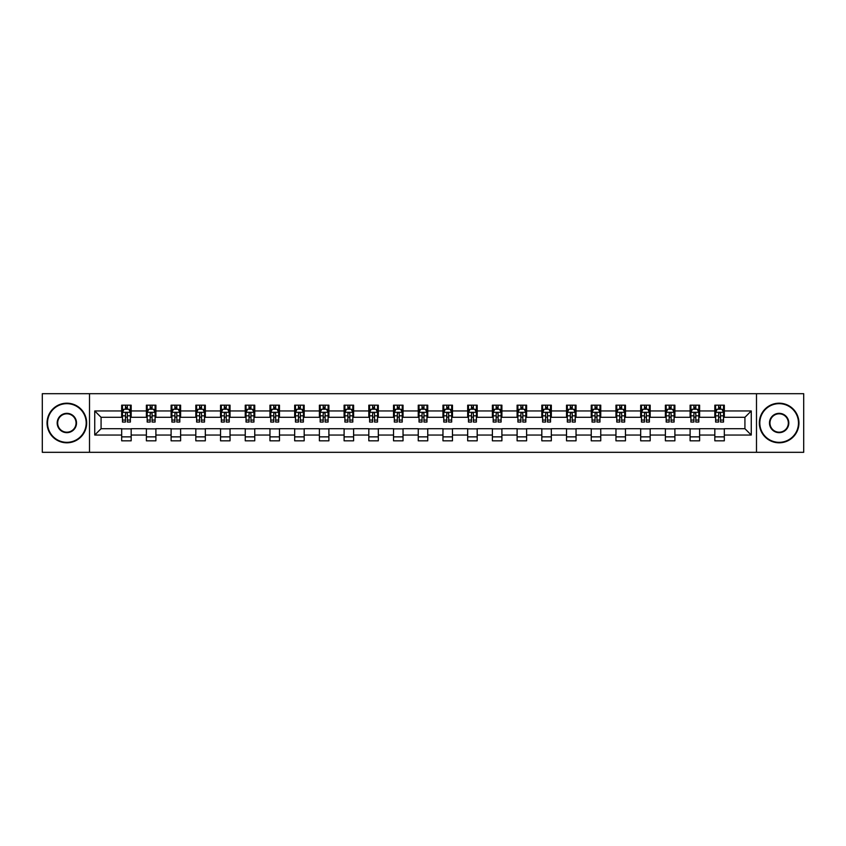 <?xml version="1.0" encoding="UTF-8"?>
<svg xmlns="http://www.w3.org/2000/svg" width="846" height="846" viewBox="0 0 846 846"><rect width="100%" height="100%" fill="white"/><g stroke="black" fill="none" stroke-linecap="round" stroke-linejoin="round"><path stroke-width="1.27" d="M756.493 452.314L803.7 452.314L803.7 393.686L756.493 393.686L756.493 452.314L89.507 452.314L89.507 393.686L42.3 393.686L42.3 452.314L89.507 452.314M756.493 393.686L89.507 393.686M724.324 410.955L724.324 405.181L714.828 405.181L714.828 410.955L699.61 410.955L699.61 405.181L690.103 405.181L690.103 410.955L674.897 410.955L674.897 405.181L665.39 405.181L665.39 410.955L650.183 410.955L650.183 405.181L640.676 405.181L640.676 410.955L625.469 410.955L625.469 405.181L615.962 405.181L615.962 410.955L600.755 410.955L600.755 405.181L591.248 405.181L591.248 410.955L576.041 410.955L576.041 405.181L566.534 405.181L566.534 410.955L551.328 410.955L551.328 405.181L541.821 405.181L541.821 410.955L526.614 410.955L526.614 405.181L517.107 405.181L517.107 410.955L501.9 410.955L501.9 405.181L492.393 405.181L492.393 410.955L477.186 410.955L477.186 405.181L467.679 405.181L467.679 410.955L452.473 410.955L452.473 405.181L442.966 405.181L442.966 410.955L427.748 410.955L427.748 405.181L418.252 405.181L418.252 410.955L403.034 410.955L403.034 405.181L393.527 405.181L393.527 410.955L378.321 410.955L378.321 405.181L368.814 405.181L368.814 410.955L353.607 410.955L353.607 405.181L344.1 405.181L344.1 410.955L328.893 410.955L328.893 405.181L319.386 405.181L319.386 410.955L304.179 410.955L304.179 405.181L294.672 405.181L294.672 410.955L279.466 410.955L279.466 405.181L269.959 405.181L269.959 410.955L254.752 410.955L254.752 405.181L245.245 405.181L245.245 410.955L230.038 410.955L230.038 405.181L220.531 405.181L220.531 410.955L205.324 410.955L205.324 405.181L195.817 405.181L195.817 410.955L180.61 410.955L180.61 405.181L171.104 405.181L171.104 410.955L155.897 410.955L155.897 405.181L146.39 405.181L146.39 410.955L131.172 410.955L131.172 405.181L121.676 405.181L121.676 410.955L94.741 410.955L94.741 435.045L101.076 428.7L121.676 428.7L121.676 440.819L131.172 440.819L131.172 428.7L146.39 428.7L146.39 440.819L155.897 440.819L155.897 428.7L171.104 428.7L171.104 440.819L180.61 440.819L180.61 428.7L195.817 428.7L195.817 440.819L205.324 440.819L205.324 428.7L220.531 428.7L220.531 440.819L230.038 440.819L230.038 428.7L245.245 428.7L245.245 440.819L254.752 440.819L254.752 428.7L269.959 428.7L269.959 440.819L279.466 440.819L279.466 428.7L294.672 428.7L294.672 440.819L304.179 440.819L304.179 428.7L319.386 428.7L319.386 440.819L328.893 440.819L328.893 428.7L344.1 428.7L344.1 440.819L353.607 440.819L353.607 428.7L368.814 428.7L368.814 440.819L378.321 440.819L378.321 428.7L393.527 428.7L393.527 440.819L403.034 440.819L403.034 428.7L418.252 428.7L418.252 440.819L427.748 440.819L427.748 428.7L442.966 428.7L442.966 440.819L452.473 440.819L452.473 428.7L467.679 428.7L467.679 440.819L477.186 440.819L477.186 428.7L492.393 428.7L492.393 440.819L501.9 440.819L501.9 428.7L517.107 428.7L517.107 440.819L526.614 440.819L526.614 428.7L541.821 428.7L541.821 440.819L551.328 440.819L551.328 428.7L566.534 428.7L566.534 440.819L576.041 440.819L576.041 428.7L591.248 428.7L591.248 440.819L600.755 440.819L600.755 428.7L615.962 428.7L615.962 440.819L625.469 440.819L625.469 428.7L640.676 428.7L640.676 440.819L650.183 440.819L650.183 428.7L665.39 428.7L665.39 440.819L674.897 440.819L674.897 428.7L690.103 428.7L690.103 440.819L699.61 440.819L699.61 428.7L714.828 428.7L714.828 440.819L724.324 440.819L724.324 428.7L744.924 428.7L744.924 417.3L724.324 417.3L724.324 410.955L751.259 410.955L751.259 435.045L724.324 435.045M714.828 435.045L699.61 435.045M690.103 435.045L674.897 435.045M665.39 435.045L650.183 435.045M640.676 435.045L625.469 435.045M615.962 435.045L600.755 435.045M591.248 435.045L576.041 435.045M566.534 435.045L551.328 435.045M541.821 435.045L526.614 435.045M517.107 435.045L501.9 435.045M492.393 435.045L477.186 435.045M467.679 435.045L452.473 435.045M442.966 435.045L427.748 435.045M418.252 435.045L403.034 435.045M393.527 435.045L378.321 435.045M368.814 435.045L353.607 435.045M344.1 435.045L328.893 435.045M319.386 435.045L304.179 435.045M294.672 435.045L279.466 435.045M269.959 435.045L254.752 435.045M245.245 435.045L230.038 435.045M220.531 435.045L205.324 435.045M195.817 435.045L180.61 435.045M171.104 435.045L155.897 435.045M146.39 435.045L131.172 435.045M121.676 435.045L94.741 435.045M714.828 410.955L714.828 417.3L699.61 417.3L699.61 410.955M690.103 410.955L690.103 417.3L674.897 417.3L674.897 410.955M665.39 410.955L665.39 417.3L650.183 417.3L650.183 410.955M640.676 410.955L640.676 417.3L625.469 417.3L625.469 410.955M615.962 410.955L615.962 417.3L600.755 417.3L600.755 410.955M591.248 410.955L591.248 417.3L576.041 417.3L576.041 410.955M566.534 410.955L566.534 417.3L551.328 417.3L551.328 410.955M541.821 410.955L541.821 417.3L526.614 417.3L526.614 410.955M517.107 410.955L517.107 417.3L501.9 417.3L501.9 410.955M492.393 410.955L492.393 417.3L477.186 417.3L477.186 410.955M467.679 410.955L467.679 417.3L452.473 417.3L452.473 410.955M442.966 410.955L442.966 417.3L427.748 417.3L427.748 410.955M418.252 410.955L418.252 417.3L403.034 417.3L403.034 410.955M393.527 410.955L393.527 417.3L378.321 417.3L378.321 410.955M368.814 410.955L368.814 417.3L353.607 417.3L353.607 410.955M344.1 410.955L344.1 417.3L328.893 417.3L328.893 410.955M319.386 410.955L319.386 417.3L304.179 417.3L304.179 410.955M294.672 410.955L294.672 417.3L279.466 417.3L279.466 410.955M269.959 410.955L269.959 417.3L254.752 417.3L254.752 410.955M245.245 410.955L245.245 417.3L230.038 417.3L230.038 410.955M220.531 410.955L220.531 417.3L205.324 417.3L205.324 410.955M195.817 410.955L195.817 417.3L180.61 417.3L180.61 410.955M171.104 410.955L171.104 417.3L155.897 417.3L155.897 410.955M146.39 410.955L146.39 417.3L131.172 417.3L131.172 410.955M121.676 410.955L121.676 417.3L101.076 417.3L94.741 410.955M101.076 417.3L101.076 428.7M751.259 435.045L744.924 428.7M744.924 417.3L751.259 410.955M121.676 409.136L122.469 409.136M125.472 409.136L127.376 409.136M130.39 409.136L131.172 409.136M121.676 417.141L122.469 417.141M125.472 417.141L127.376 417.141M130.39 417.141L131.172 417.141M121.676 428.859L131.172 428.859M121.676 436.864L131.172 436.864M146.39 428.859L155.897 428.859M146.39 436.864L155.897 436.864M146.39 409.136L147.183 409.136M150.186 409.136L152.09 409.136M155.104 409.136L155.897 409.136M146.39 417.141L147.183 417.141M150.186 417.141L152.09 417.141M155.104 417.141L155.897 417.141M171.104 428.859L180.61 428.859M171.104 436.864L180.61 436.864M171.104 409.136L171.897 409.136M174.9 409.136L176.803 409.136M179.817 409.136L180.61 409.136M171.104 417.141L171.897 417.141M174.9 417.141L176.803 417.141M179.817 417.141L180.61 417.141M195.817 428.859L205.324 428.859M195.817 436.864L205.324 436.864M195.817 409.136L196.61 409.136M199.614 409.136L201.517 409.136M204.531 409.136L205.324 409.136M195.817 417.141L196.61 417.141M199.614 417.141L201.517 417.141M204.531 417.141L205.324 417.141M220.531 428.859L230.038 428.859M220.531 436.864L230.038 436.864M220.531 409.136L221.324 409.136M224.327 409.136L226.231 409.136M229.245 409.136L230.038 409.136M220.531 417.141L221.324 417.141M224.327 417.141L226.231 417.141M229.245 417.141L230.038 417.141M245.245 428.859L254.752 428.859M245.245 436.864L254.752 436.864M245.245 409.136L246.038 409.136M249.052 409.136L250.945 409.136M253.959 409.136L254.752 409.136M245.245 417.141L246.038 417.141M249.052 417.141L250.945 417.141M253.959 417.141L254.752 417.141M269.959 428.859L279.466 428.859M269.959 436.864L279.466 436.864M269.959 409.136L270.752 409.136M273.766 409.136L275.659 409.136M278.672 409.136L279.466 409.136M269.959 417.141L270.752 417.141M273.766 417.141L275.659 417.141M278.672 417.141L279.466 417.141M294.672 428.859L304.179 428.859M294.672 436.864L304.179 436.864M294.672 409.136L295.466 409.136M298.479 409.136L300.372 409.136M303.386 409.136L304.179 409.136M294.672 417.141L295.466 417.141M298.479 417.141L300.372 417.141M303.386 417.141L304.179 417.141M319.386 428.859L328.893 428.859M319.386 436.864L328.893 436.864M319.386 409.136L320.179 409.136M323.193 409.136L325.097 409.136M328.1 409.136L328.893 409.136M319.386 417.141L320.179 417.141M323.193 417.141L325.097 417.141M328.1 417.141L328.893 417.141M344.1 428.859L353.607 428.859M344.1 436.864L353.607 436.864M344.1 409.136L344.893 409.136M347.907 409.136L349.81 409.136M352.814 409.136L353.607 409.136M344.1 417.141L344.893 417.141M347.907 417.141L349.81 417.141M352.814 417.141L353.607 417.141M368.814 428.859L378.321 428.859M368.814 436.864L378.321 436.864M368.814 409.136L369.607 409.136M372.621 409.136L374.524 409.136M377.528 409.136L378.321 409.136M368.814 417.141L369.607 417.141M372.621 417.141L374.524 417.141M377.528 417.141L378.321 417.141M393.527 428.859L403.034 428.859M393.527 436.864L403.034 436.864M393.527 409.136L394.321 409.136M397.334 409.136L399.238 409.136M402.241 409.136L403.034 409.136M393.527 417.141L394.321 417.141M397.334 417.141L399.238 417.141M402.241 417.141L403.034 417.141M418.252 428.859L427.748 428.859M418.252 436.864L427.748 436.864M418.252 409.136L419.034 409.136M422.048 409.136L423.952 409.136M426.966 409.136L427.748 409.136M418.252 417.141L419.034 417.141M422.048 417.141L423.952 417.141M426.966 417.141L427.748 417.141M442.966 428.859L452.473 428.859M442.966 436.864L452.473 436.864M442.966 409.136L443.759 409.136M446.762 409.136L448.666 409.136M451.679 409.136L452.473 409.136M442.966 417.141L443.759 417.141M446.762 417.141L448.666 417.141M451.679 417.141L452.473 417.141M467.679 428.859L477.186 428.859M467.679 436.864L477.186 436.864M467.679 409.136L468.473 409.136M471.476 409.136L473.379 409.136M476.393 409.136L477.186 409.136M467.679 417.141L468.473 417.141M471.476 417.141L473.379 417.141M476.393 417.141L477.186 417.141M492.393 428.859L501.9 428.859M492.393 436.864L501.9 436.864M492.393 409.136L493.186 409.136M496.19 409.136L498.093 409.136M501.107 409.136L501.9 409.136M492.393 417.141L493.186 417.141M496.19 417.141L498.093 417.141M501.107 417.141L501.9 417.141M517.107 428.859L526.614 428.859M517.107 436.864L526.614 436.864M517.107 409.136L517.9 409.136M520.903 409.136L522.807 409.136M525.821 409.136L526.614 409.136M517.107 417.141L517.9 417.141M520.903 417.141L522.807 417.141M525.821 417.141L526.614 417.141M541.821 428.859L551.328 428.859M541.821 436.864L551.328 436.864M541.821 409.136L542.614 409.136M545.628 409.136L547.521 409.136M550.535 409.136L551.328 409.136M541.821 417.141L542.614 417.141M545.628 417.141L547.521 417.141M550.535 417.141L551.328 417.141M566.534 428.859L576.041 428.859M566.534 436.864L576.041 436.864M566.534 409.136L567.328 409.136M570.341 409.136L572.234 409.136M575.248 409.136L576.041 409.136M566.534 417.141L567.328 417.141M570.341 417.141L572.234 417.141M575.248 417.141L576.041 417.141M591.248 428.859L600.755 428.859M591.248 436.864L600.755 436.864M591.248 409.136L592.041 409.136M595.055 409.136L596.948 409.136M599.962 409.136L600.755 409.136M591.248 417.141L592.041 417.141M595.055 417.141L596.948 417.141M599.962 417.141L600.755 417.141M615.962 428.859L625.469 428.859M615.962 436.864L625.469 436.864M615.962 409.136L616.755 409.136M619.769 409.136L621.673 409.136M624.676 409.136L625.469 409.136M615.962 417.141L616.755 417.141M619.769 417.141L621.673 417.141M624.676 417.141L625.469 417.141M640.676 428.859L650.183 428.859M640.676 436.864L650.183 436.864M640.676 409.136L641.469 409.136M644.483 409.136L646.386 409.136M649.39 409.136L650.183 409.136M640.676 417.141L641.469 417.141M644.483 417.141L646.386 417.141M649.39 417.141L650.183 417.141M665.39 428.859L674.897 428.859M665.39 436.864L674.897 436.864M665.39 409.136L666.183 409.136M669.197 409.136L671.1 409.136M674.103 409.136L674.897 409.136M665.39 417.141L666.183 417.141M669.197 417.141L671.1 417.141M674.103 417.141L674.897 417.141M690.103 428.859L699.61 428.859M690.103 436.864L699.61 436.864M690.103 409.136L690.896 409.136M693.91 409.136L695.814 409.136M698.817 409.136L699.61 409.136M690.103 417.141L690.896 417.141M693.91 417.141L695.814 417.141M698.817 417.141L699.61 417.141M714.828 428.859L724.324 428.859M714.828 436.864L724.324 436.864M714.828 409.136L715.61 409.136M718.624 409.136L720.528 409.136M723.531 409.136L724.324 409.136M714.828 417.141L715.61 417.141M718.624 417.141L720.528 417.141M723.531 417.141L724.324 417.141M127.376 407.233L125.472 407.233M130.39 420.06L127.376 420.06L127.376 422.048L130.39 422.048L130.39 412.383L128.804 409.221L124.045 409.221L122.469 412.383L122.469 422.048L125.472 422.048L125.472 420.06L122.469 420.06M122.469 412.383L122.469 405.181M130.39 412.383L130.39 405.181M125.472 409.221L125.472 405.181M127.376 405.181L127.376 409.221M127.376 420.06L127.376 413.578C126.741 412.351 126.107 412.351 125.472 413.578L125.472 420.06M66.855 403.669A19.331 19.331 0 0 0 47.524 423A19.331 19.331 0 0 0 66.855 442.331A19.331 19.331 0 0 0 86.186 423A19.331 19.331 0 0 0 66.855 403.669M66.855 442.807A19.807 19.807 0 0 1 47.048 423A19.807 19.807 0 0 1 66.855 403.193A19.807 19.807 0 0 1 86.662 423A19.807 19.807 0 0 1 66.855 442.807M66.855 413.334A9.666 9.666 0 0 1 76.521 423A9.666 9.666 0 0 1 66.855 432.666A9.666 9.666 0 0 1 57.19 423A9.666 9.666 0 0 1 66.855 413.334M66.855 432.19A9.19 9.19 0 0 0 76.045 423A9.19 9.19 0 0 0 66.855 413.81A9.19 9.19 0 0 0 57.665 423A9.19 9.19 0 0 0 66.855 432.19M779.145 403.669A19.331 19.331 0 0 0 759.814 423A19.331 19.331 0 0 0 779.145 442.331A19.331 19.331 0 0 0 798.476 423A19.331 19.331 0 0 0 779.145 403.669M779.145 442.807A19.807 19.807 0 0 1 759.338 423A19.807 19.807 0 0 1 779.145 403.193A19.807 19.807 0 0 1 798.952 423A19.807 19.807 0 0 1 779.145 442.807M779.145 413.334A9.666 9.666 0 0 1 788.81 423A9.666 9.666 0 0 1 779.145 432.666A9.666 9.666 0 0 1 769.479 423A9.666 9.666 0 0 1 779.145 413.334M779.145 432.19A9.19 9.19 0 0 0 788.335 423A9.19 9.19 0 0 0 779.145 413.81A9.19 9.19 0 0 0 769.955 423A9.19 9.19 0 0 0 779.145 432.19M152.09 407.233L150.186 407.233M155.104 420.06L152.09 420.06L152.09 422.048L155.104 422.048L155.104 412.383L153.517 409.221L148.759 409.221L147.183 412.383L147.183 422.048L150.186 422.048L150.186 420.06L147.183 420.06M147.183 412.383L147.183 405.181M155.104 412.383L155.104 405.181M150.186 409.221L150.186 405.181M152.09 405.181L152.09 409.221M152.09 420.06L152.09 413.578C151.455 412.351 150.821 412.351 150.186 413.578L150.186 420.06M176.803 407.233L174.9 407.233M179.817 420.06L176.803 420.06L176.803 422.048L179.817 422.048L179.817 412.383L178.231 409.221L173.472 409.221L171.897 412.383L171.897 422.048L174.9 422.048L174.9 420.06L171.897 420.06M171.897 412.383L171.897 405.181M179.817 412.383L179.817 405.181M174.9 409.221L174.9 405.181M176.803 405.181L176.803 409.221M176.803 420.06L176.803 413.578C176.169 412.351 175.534 412.351 174.9 413.578L174.9 420.06M201.517 407.233L199.614 407.233M204.531 420.06L201.517 420.06L201.517 422.048L204.531 422.048L204.531 412.383L202.945 409.221L198.197 409.221L196.61 412.383L196.61 422.048L199.614 422.048L199.614 420.06L196.61 420.06M196.61 412.383L196.61 405.181M204.531 412.383L204.531 405.181M199.614 409.221L199.614 405.181M201.517 405.181L201.517 409.221M201.517 420.06L201.517 413.578C200.883 412.351 200.248 412.351 199.614 413.578L199.614 420.06M226.231 407.233L224.327 407.233M229.245 420.06L226.231 420.06L226.231 422.048L229.245 422.048L229.245 412.383L227.659 409.221L222.91 409.221L221.324 412.383L221.324 422.048L224.327 422.048L224.327 420.06L221.324 420.06M221.324 412.383L221.324 405.181M229.245 412.383L229.245 405.181M224.327 409.221L224.327 405.181M226.231 405.181L226.231 409.221M226.231 420.06L226.231 413.578C225.596 412.351 224.962 412.351 224.327 413.578L224.327 420.06M250.945 407.233L249.052 407.233M253.959 420.06L250.945 420.06L250.945 422.048L253.959 422.048L253.959 412.383L252.372 409.221L247.624 409.221L246.038 412.383L246.038 422.048L249.052 422.048L249.052 420.06L246.038 420.06M246.038 412.383L246.038 405.181M253.959 412.383L253.959 405.181M249.052 409.221L249.052 405.181M250.945 405.181L250.945 409.221M250.945 420.06L250.945 413.578C250.31 412.351 249.686 412.351 249.052 413.578L249.052 420.06M275.659 407.233L273.766 407.233M278.672 420.06L275.659 420.06L275.659 422.048L278.672 422.048L278.672 412.383L277.086 409.221L272.338 409.221L270.752 412.383L270.752 422.048L273.766 422.048L273.766 420.06L270.752 420.06M270.752 412.383L270.752 405.181M278.672 412.383L278.672 405.181M273.766 409.221L273.766 405.181M275.659 405.181L275.659 409.221M275.659 420.06L275.659 413.578C275.035 412.351 274.4 412.351 273.766 413.578L273.766 420.06M300.372 407.233L298.479 407.233M303.386 420.06L300.372 420.06L300.372 422.048L303.386 422.048L303.386 412.383L301.8 409.221L297.052 409.221L295.466 412.383L295.466 422.048L298.479 422.048L298.479 420.06L295.466 420.06M295.466 412.383L295.466 405.181M303.386 412.383L303.386 405.181M298.479 409.221L298.479 405.181M300.372 405.181L300.372 409.221M300.372 420.06L300.372 413.578C299.748 412.351 299.114 412.351 298.479 413.578L298.479 420.06M325.097 407.233L323.193 407.233M328.1 420.06L325.097 420.06L325.097 422.048L328.1 422.048L328.1 412.383L326.514 409.221L321.766 409.221L320.179 412.383L320.179 422.048L323.193 422.048L323.193 420.06L320.179 420.06M320.179 412.383L320.179 405.181M328.1 412.383L328.1 405.181M323.193 409.221L323.193 405.181M325.097 405.181L325.097 409.221M325.097 420.06L325.097 413.578C324.462 412.351 323.828 412.351 323.193 413.578L323.193 420.06M349.81 407.233L347.907 407.233M352.814 420.06L349.81 420.06L349.81 422.048L352.814 422.048L352.814 412.383L351.227 409.221L346.479 409.221L344.893 412.383L344.893 422.048L347.907 422.048L347.907 420.06L344.893 420.06M344.893 412.383L344.893 405.181M352.814 412.383L352.814 405.181M347.907 409.221L347.907 405.181M349.81 405.181L349.81 409.221M349.81 420.06L349.81 413.578C349.176 412.351 348.541 412.351 347.907 413.578L347.907 420.06M374.524 407.233L372.621 407.233M377.528 420.06L374.524 420.06L374.524 422.048L377.528 422.048L377.528 412.383L375.952 409.221L371.193 409.221L369.607 412.383L369.607 422.048L372.621 422.048L372.621 420.06L369.607 420.06M369.607 412.383L369.607 405.181M377.528 412.383L377.528 405.181M372.621 409.221L372.621 405.181M374.524 405.181L374.524 409.221M374.524 420.06L374.524 413.578C373.89 412.351 373.255 412.351 372.621 413.578L372.621 420.06M399.238 407.233L397.334 407.233M402.241 420.06L399.238 420.06L399.238 422.048L402.241 422.048L402.241 412.383L400.666 409.221L395.907 409.221L394.321 412.383L394.321 422.048L397.334 422.048L397.334 420.06L394.321 420.06M394.321 412.383L394.321 405.181M402.241 412.383L402.241 405.181M397.334 409.221L397.334 405.181M399.238 405.181L399.238 409.221M399.238 420.06L399.238 413.578C398.603 412.351 397.969 412.351 397.334 413.578L397.334 420.06M423.952 407.233L422.048 407.233M426.966 420.06L423.952 420.06L423.952 422.048L426.966 422.048L426.966 412.383L425.379 409.221L420.621 409.221L419.034 412.383L419.034 422.048L422.048 422.048L422.048 420.06L419.034 420.06M419.034 412.383L419.034 405.181M426.966 412.383L426.966 405.181M422.048 409.221L422.048 405.181M423.952 405.181L423.952 409.221M423.952 420.06L423.952 413.578C423.317 412.351 422.683 412.351 422.048 413.578L422.048 420.06M448.666 407.233L446.762 407.233M451.679 420.06L448.666 420.06L448.666 422.048L451.679 422.048L451.679 412.383L450.093 409.221L445.334 409.221L443.759 412.383L443.759 422.048L446.762 422.048L446.762 420.06L443.759 420.06M443.759 412.383L443.759 405.181M451.679 412.383L451.679 405.181M446.762 409.221L446.762 405.181M448.666 405.181L448.666 409.221M448.666 420.06L448.666 413.578C448.031 412.351 447.397 412.351 446.762 413.578L446.762 420.06M473.379 407.233L471.476 407.233M476.393 420.06L473.379 420.06L473.379 422.048L476.393 422.048L476.393 412.383L474.807 409.221L470.048 409.221L468.473 412.383L468.473 422.048L471.476 422.048L471.476 420.06L468.473 420.06M468.473 412.383L468.473 405.181M476.393 412.383L476.393 405.181M471.476 409.221L471.476 405.181M473.379 405.181L473.379 409.221M473.379 420.06L473.379 413.578C472.745 412.351 472.11 412.351 471.476 413.578L471.476 420.06M498.093 407.233L496.19 407.233M501.107 420.06L498.093 420.06L498.093 422.048L501.107 422.048L501.107 412.383L499.521 409.221L494.773 409.221L493.186 412.383L493.186 422.048L496.19 422.048L496.19 420.06L493.186 420.06M493.186 412.383L493.186 405.181M501.107 412.383L501.107 405.181M496.19 409.221L496.19 405.181M498.093 405.181L498.093 409.221M498.093 420.06L498.093 413.578C497.459 412.351 496.824 412.351 496.19 413.578L496.19 420.06M522.807 407.233L520.903 407.233M525.821 420.06L522.807 420.06L522.807 422.048L525.821 422.048L525.821 412.383L524.234 409.221L519.486 409.221L517.9 412.383L517.9 422.048L520.903 422.048L520.903 420.06L517.9 420.06M517.9 412.383L517.9 405.181M525.821 412.383L525.821 405.181M520.903 409.221L520.903 405.181M522.807 405.181L522.807 409.221M522.807 420.06L522.807 413.578C522.172 412.351 521.538 412.351 520.903 413.578L520.903 420.06M547.521 407.233L545.628 407.233M550.535 420.06L547.521 420.06L547.521 422.048L550.535 422.048L550.535 412.383L548.948 409.221L544.2 409.221L542.614 412.383L542.614 422.048L545.628 422.048L545.628 420.06L542.614 420.06M542.614 412.383L542.614 405.181M550.535 412.383L550.535 405.181M545.628 409.221L545.628 405.181M547.521 405.181L547.521 409.221M547.521 420.06L547.521 413.578C546.886 412.351 546.262 412.351 545.628 413.578L545.628 420.06M572.234 407.233L570.341 407.233M575.248 420.06L572.234 420.06L572.234 422.048L575.248 422.048L575.248 412.383L573.662 409.221L568.914 409.221L567.328 412.383L567.328 422.048L570.341 422.048L570.341 420.06L567.328 420.06M567.328 412.383L567.328 405.181M575.248 412.383L575.248 405.181M570.341 409.221L570.341 405.181M572.234 405.181L572.234 409.221M572.234 420.06L572.234 413.578C571.61 412.351 570.976 412.351 570.341 413.578L570.341 420.06M596.948 407.233L595.055 407.233M599.962 420.06L596.948 420.06L596.948 422.048L599.962 422.048L599.962 412.383L598.376 409.221L593.628 409.221L592.041 412.383L592.041 422.048L595.055 422.048L595.055 420.06L592.041 420.06M592.041 412.383L592.041 405.181M599.962 412.383L599.962 405.181M595.055 409.221L595.055 405.181M596.948 405.181L596.948 409.221M596.948 420.06L596.948 413.578C596.324 412.351 595.69 412.351 595.055 413.578L595.055 420.06M621.673 407.233L619.769 407.233M624.676 420.06L621.673 420.06L621.673 422.048L624.676 422.048L624.676 412.383L623.09 409.221L618.341 409.221L616.755 412.383L616.755 422.048L619.769 422.048L619.769 420.06L616.755 420.06M616.755 412.383L616.755 405.181M624.676 412.383L624.676 405.181M619.769 409.221L619.769 405.181M621.673 405.181L621.673 409.221M621.673 420.06L621.673 413.578C621.038 412.351 620.404 412.351 619.769 413.578L619.769 420.06M646.386 407.233L644.483 407.233M649.39 420.06L646.386 420.06L646.386 422.048L649.39 422.048L649.39 412.383L647.803 409.221L643.055 409.221L641.469 412.383L641.469 422.048L644.483 422.048L644.483 420.06L641.469 420.06M641.469 412.383L641.469 405.181M649.39 412.383L649.39 405.181M644.483 409.221L644.483 405.181M646.386 405.181L646.386 409.221M646.386 420.06L646.386 413.578C645.752 412.351 645.117 412.351 644.483 413.578L644.483 420.06M671.1 407.233L669.197 407.233M674.103 420.06L671.1 420.06L671.1 422.048L674.103 422.048L674.103 412.383L672.528 409.221L667.769 409.221L666.183 412.383L666.183 422.048L669.197 422.048L669.197 420.06L666.183 420.06M666.183 412.383L666.183 405.181M674.103 412.383L674.103 405.181M669.197 409.221L669.197 405.181M671.1 405.181L671.1 409.221M671.1 420.06L671.1 413.578C670.466 412.351 669.831 412.351 669.197 413.578L669.197 420.06M695.814 407.233L693.91 407.233M698.817 420.06L695.814 420.06L695.814 422.048L698.817 422.048L698.817 412.383L697.241 409.221L692.483 409.221L690.896 412.383L690.896 422.048L693.91 422.048L693.91 420.06L690.896 420.06M690.896 412.383L690.896 405.181M698.817 412.383L698.817 405.181M693.91 409.221L693.91 405.181M695.814 405.181L695.814 409.221M695.814 420.06L695.814 413.578C695.179 412.351 694.545 412.351 693.91 413.578L693.91 420.06M720.528 407.233L718.624 407.233M723.531 420.06L720.528 420.06L720.528 422.048L723.531 422.048L723.531 412.383L721.955 409.221L717.197 409.221L715.61 412.383L715.61 422.048L718.624 422.048L718.624 420.06L715.61 420.06M715.61 412.383L715.61 405.181M723.531 412.383L723.531 405.181M718.624 409.221L718.624 405.181M720.528 405.181L720.528 409.221M720.528 420.06L720.528 413.578C719.893 412.351 719.259 412.351 718.624 413.578L718.624 420.06M130.347 412.309L122.501 412.309M122.469 409.411L123.95 409.411M128.899 409.411L130.39 409.411M125.472 415.82L122.469 415.82M130.39 415.82L127.376 415.82M127.376 408.248L125.472 408.248M155.061 412.309L147.215 412.309M147.183 409.411L148.663 409.411M153.612 409.411L155.104 409.411M150.186 415.82L147.183 415.82M155.104 415.82L152.09 415.82M152.09 408.248L150.186 408.248M179.775 412.309L171.928 412.309M171.897 409.411L173.388 409.411M178.326 409.411L179.817 409.411M174.9 415.82L171.897 415.82M179.817 415.82L176.803 415.82M176.803 408.248L174.9 408.248M204.489 412.309L196.653 412.309M196.61 409.411L198.101 409.411M203.04 409.411L204.531 409.411M199.614 415.82L196.61 415.82M204.531 415.82L201.517 415.82M201.517 408.248L199.614 408.248M229.203 412.309L221.366 412.309M221.324 409.411L222.815 409.411M227.754 409.411L229.245 409.411M224.327 415.82L221.324 415.82M229.245 415.82L226.231 415.82M226.231 408.248L224.327 408.248M253.916 412.309L246.08 412.309M246.038 409.411L247.529 409.411M252.468 409.411L253.959 409.411M249.052 415.82L246.038 415.82M253.959 415.82L250.945 415.82M250.945 408.248L249.052 408.248M278.63 412.309L270.794 412.309M270.752 409.411L272.243 409.411M277.181 409.411L278.672 409.411M273.766 415.82L270.752 415.82M278.672 415.82L275.659 415.82M275.659 408.248L273.766 408.248M303.344 412.309L295.508 412.309M295.466 409.411L296.957 409.411M301.895 409.411L303.386 409.411M298.479 415.82L295.466 415.82M303.386 415.82L300.372 415.82M300.372 408.248L298.479 408.248M328.058 412.309L320.222 412.309M320.179 409.411L321.67 409.411M326.609 409.411L328.1 409.411M323.193 415.82L320.179 415.82M328.1 415.82L325.097 415.82M325.097 408.248L323.193 408.248M352.782 412.309L344.935 412.309M344.893 409.411L346.384 409.411M351.323 409.411L352.814 409.411M347.907 415.82L344.893 415.82M352.814 415.82L349.81 415.82M349.81 408.248L347.907 408.248M377.496 412.309L369.649 412.309M369.607 409.411L371.098 409.411M376.047 409.411L377.528 409.411M372.621 415.82L369.607 415.82M377.528 415.82L374.524 415.82M374.524 408.248L372.621 408.248M402.21 412.309L394.363 412.309M394.321 409.411L395.812 409.411M400.761 409.411L402.241 409.411M397.334 415.82L394.321 415.82M402.241 415.82L399.238 415.82M399.238 408.248L397.334 408.248M426.923 412.309L419.077 412.309M419.034 409.411L420.525 409.411M425.475 409.411L426.966 409.411M422.048 415.82L419.034 415.82M426.966 415.82L423.952 415.82M423.952 408.248L422.048 408.248M451.637 412.309L443.79 412.309M443.759 409.411L445.239 409.411M450.188 409.411L451.679 409.411M446.762 415.82L443.759 415.82M451.679 415.82L448.666 415.82M448.666 408.248L446.762 408.248M476.351 412.309L468.504 412.309M468.473 409.411L469.953 409.411M474.902 409.411L476.393 409.411M471.476 415.82L468.473 415.82M476.393 415.82L473.379 415.82M473.379 408.248L471.476 408.248M501.065 412.309L493.218 412.309M493.186 409.411L494.677 409.411M499.616 409.411L501.107 409.411M496.19 415.82L493.186 415.82M501.107 415.82L498.093 415.82M498.093 408.248L496.19 408.248M525.778 412.309L517.942 412.309M517.9 409.411L519.391 409.411M524.33 409.411L525.821 409.411M520.903 415.82L517.9 415.82M525.821 415.82L522.807 415.82M522.807 408.248L520.903 408.248M550.492 412.309L542.656 412.309M542.614 409.411L544.105 409.411M549.043 409.411L550.535 409.411M545.628 415.82L542.614 415.82M550.535 415.82L547.521 415.82M547.521 408.248L545.628 408.248M575.206 412.309L567.37 412.309M567.328 409.411L568.819 409.411M573.757 409.411L575.248 409.411M570.341 415.82L567.328 415.82M575.248 415.82L572.234 415.82M572.234 408.248L570.341 408.248M599.92 412.309L592.084 412.309M592.041 409.411L593.532 409.411M598.471 409.411L599.962 409.411M595.055 415.82L592.041 415.82M599.962 415.82L596.948 415.82M596.948 408.248L595.055 408.248M624.634 412.309L616.797 412.309M616.755 409.411L618.246 409.411M623.185 409.411L624.676 409.411M619.769 415.82L616.755 415.82M624.676 415.82L621.673 415.82M621.673 408.248L619.769 408.248M649.347 412.309L641.511 412.309M641.469 409.411L642.96 409.411M647.899 409.411L649.39 409.411M644.483 415.82L641.469 415.82M649.39 415.82L646.386 415.82M646.386 408.248L644.483 408.248M674.072 412.309L666.225 412.309M666.183 409.411L667.674 409.411M672.612 409.411L674.103 409.411M669.197 415.82L666.183 415.82M674.103 415.82L671.1 415.82M671.1 408.248L669.197 408.248M698.785 412.309L690.939 412.309M690.896 409.411L692.388 409.411M697.337 409.411L698.817 409.411M693.91 415.82L690.896 415.82M698.817 415.82L695.814 415.82M695.814 408.248L693.91 408.248M723.499 412.309L715.653 412.309M715.61 409.411L717.101 409.411M722.05 409.411L723.531 409.411M718.624 415.82L715.61 415.82M723.531 415.82L720.528 415.82M720.528 408.248L718.624 408.248"/></g></svg>
